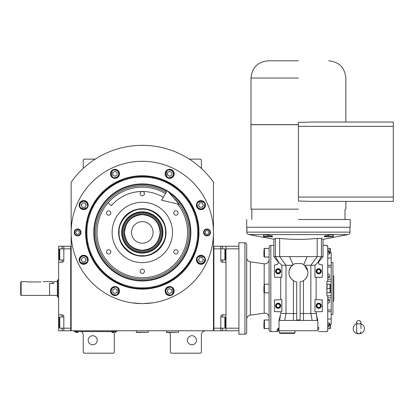 <?xml version="1.0" encoding="UTF-8"?>
<svg xmlns="http://www.w3.org/2000/svg" width="414" height="414" viewBox="0 0 414 414"><rect width="100%" height="100%" fill="white"/><g stroke="black" fill="none" stroke-linecap="round" stroke-linejoin="round"><path stroke-width="0.62" d="M213.469 182.191A87.111 87.111 0 0 0 71.156 182.191L71.156 330.77L213.469 330.77L213.469 182.191L210.519 178.253M169.481 332.494A4.311 4.311 0 0 1 170.345 335.081L170.345 352.33L171.205 353.194L200.531 353.194L201.395 352.33L201.395 335.081A4.311 4.311 0 0 1 205.706 330.77M166.03 330.77A4.311 4.311 0 0 1 166.464 330.791M81.506 331.63A4.311 4.311 0 0 1 83.23 335.081L83.23 352.33L84.094 353.194L113.42 353.194L114.28 352.33L114.28 335.081A4.311 4.311 0 0 1 118.595 330.77M83.23 168.431L83.23 159.995L84.094 159.131L95.261 159.131M189.364 159.131L200.531 159.131L201.395 159.995L201.395 168.431M199.072 258.703A2.158 2.158 0 0 0 199.072 260.861M202.808 260.861A2.158 2.158 0 0 0 202.808 258.703M199.072 204.03A2.158 2.158 0 0 0 199.072 206.182M202.808 206.182A2.158 2.158 0 0 0 202.808 204.03M81.817 204.03A2.158 2.158 0 0 0 81.817 206.182M85.553 206.182A2.158 2.158 0 0 0 85.553 204.03M81.817 258.703A2.158 2.158 0 0 0 81.817 260.861M85.553 260.861A2.158 2.158 0 0 0 85.553 258.703M74.106 178.253L72.559 180.261M72.114 180.861L71.57 181.611M71.405 181.839L71.156 182.191M196.433 340.256A4.528 4.528 0 0 0 191.905 335.728A4.528 4.528 0 0 0 187.376 340.256A4.528 4.528 0 0 0 191.905 344.784A4.528 4.528 0 0 0 196.433 340.256M97.249 340.256A4.528 4.528 0 0 0 92.72 335.728A4.528 4.528 0 0 0 88.192 340.256A4.528 4.528 0 0 0 92.72 344.784A4.528 4.528 0 0 0 97.249 340.256M114.714 331.588L112.986 331.588L115.573 331.588L115.573 330.77M75.037 331.588L112.986 331.63M112.986 330.77L112.986 331.588L76.761 331.588L76.761 330.77M74.173 330.77L74.173 331.588L76.761 331.63M111.609 331.63L111.609 331.826A1.64 1.64 0 0 0 114.367 331.826L111.609 331.826M78.142 331.63L78.142 331.826A1.64 1.64 0 0 1 75.384 331.826L78.142 331.826M199.005 232.445A56.692 56.692 0 0 1 142.312 289.132A56.692 56.692 0 0 1 85.62 232.445A56.692 56.692 0 0 1 142.312 175.753A56.692 56.692 0 0 1 199.005 232.445M198.373 232.445C199.15 262.398 172.271 289.277 142.312 288.506C112.354 289.277 85.475 262.398 86.252 232.445C85.475 202.487 112.354 175.608 142.312 176.38C172.271 175.608 199.15 202.487 198.373 232.445M143.549 303.591L152.662 302.841M131.962 302.841L141.081 303.591M71.156 232.445A71.156 71.156 0 0 0 142.312 303.602A71.156 71.156 0 0 0 213.469 232.445A71.156 71.156 0 0 0 142.312 161.289A71.156 71.156 0 0 0 71.156 232.445M210.452 232.445A3.452 3.452 0 0 1 207 235.892A3.452 3.452 0 0 1 203.548 232.445A3.452 3.452 0 0 1 207 228.994A3.452 3.452 0 0 1 210.452 232.445M81.077 232.445A3.452 3.452 0 0 1 77.625 235.892A3.452 3.452 0 0 1 74.173 232.445A3.452 3.452 0 0 1 77.625 228.994A3.452 3.452 0 0 1 81.077 232.445M205.468 205.106A4.528 4.528 0 0 0 200.94 200.578A4.528 4.528 0 0 0 196.412 205.106A4.528 4.528 0 0 0 200.94 209.634A4.528 4.528 0 0 0 205.468 205.106M174.18 173.818A4.528 4.528 0 0 0 169.652 169.29A4.528 4.528 0 0 0 165.124 173.818A4.528 4.528 0 0 0 169.652 178.346A4.528 4.528 0 0 0 174.18 173.818M119.501 173.818A4.528 4.528 0 0 0 114.973 169.29A4.528 4.528 0 0 0 110.445 173.818A4.528 4.528 0 0 0 114.973 178.346A4.528 4.528 0 0 0 119.501 173.818M88.213 205.106A4.528 4.528 0 0 0 83.685 200.578A4.528 4.528 0 0 0 79.157 205.106A4.528 4.528 0 0 0 83.685 209.634A4.528 4.528 0 0 0 88.213 205.106M88.213 259.78A4.528 4.528 0 0 0 83.685 255.252A4.528 4.528 0 0 0 79.157 259.78A4.528 4.528 0 0 0 83.685 264.308A4.528 4.528 0 0 0 88.213 259.78M119.501 291.073A4.528 4.528 0 0 0 114.973 286.545A4.528 4.528 0 0 0 110.445 291.073A4.528 4.528 0 0 0 114.973 295.601A4.528 4.528 0 0 0 119.501 291.073M174.18 291.073A4.528 4.528 0 0 0 169.652 286.545A4.528 4.528 0 0 0 165.124 291.073A4.528 4.528 0 0 0 169.652 295.601A4.528 4.528 0 0 0 174.18 291.073M205.468 259.78A4.528 4.528 0 0 0 200.94 255.252A4.528 4.528 0 0 0 196.412 259.78A4.528 4.528 0 0 0 200.94 264.308A4.528 4.528 0 0 0 205.468 259.78M142.312 287.859A55.414 55.414 0 0 0 197.726 232.445A55.414 55.414 0 0 0 142.312 177.026A55.414 55.414 0 0 0 86.899 232.445A55.414 55.414 0 0 0 142.312 287.859M141.619 288.501A56.061 56.061 0 0 0 143.006 288.501M152.342 287.601A56.061 56.061 0 0 0 154.153 287.244M162.914 284.584A56.061 56.061 0 0 0 164.617 283.88M172.69 279.564A56.061 56.061 0 0 0 174.222 278.539M181.296 272.733A56.061 56.061 0 0 0 182.6 271.429M188.406 264.355A56.061 56.061 0 0 0 189.431 262.818M193.747 254.745A56.061 56.061 0 0 0 194.456 253.042M197.111 244.286A56.061 56.061 0 0 0 197.468 242.475M197.468 222.411A56.061 56.061 0 0 0 197.111 220.605M194.456 211.844A56.061 56.061 0 0 0 193.747 210.141M189.431 202.068A56.061 56.061 0 0 0 188.406 200.536M182.6 193.457A56.061 56.061 0 0 0 181.296 192.153M174.222 186.347A56.061 56.061 0 0 0 172.69 185.322M164.617 181.011A56.061 56.061 0 0 0 162.914 180.302M154.153 177.647A56.061 56.061 0 0 0 152.342 177.285M143.234 176.39A56.061 56.061 0 0 0 141.391 176.39M132.283 177.285A56.061 56.061 0 0 0 130.472 177.647M121.711 180.302A56.061 56.061 0 0 0 120.008 181.011M111.935 185.322A56.061 56.061 0 0 0 110.403 186.347M103.329 192.153A56.061 56.061 0 0 0 102.025 193.457M96.219 200.536A56.061 56.061 0 0 0 95.194 202.068M90.878 210.141A56.061 56.061 0 0 0 90.169 211.844M87.514 220.605A56.061 56.061 0 0 0 87.157 222.411M87.157 242.475A56.061 56.061 0 0 0 87.514 244.286M90.169 253.042A56.061 56.061 0 0 0 90.878 254.745M95.194 262.818A56.061 56.061 0 0 0 96.219 264.355M102.025 271.429A56.061 56.061 0 0 0 103.329 272.733M110.403 278.539A56.061 56.061 0 0 0 111.935 279.564M120.008 283.88A56.061 56.061 0 0 0 121.711 284.584M130.472 287.244A56.061 56.061 0 0 0 132.283 287.601M167.194 190.756A48.547 48.547 0 0 0 93.766 232.445A48.547 48.547 0 0 0 142.312 280.992A48.547 48.547 0 0 0 167.68 191.051M169.455 193.079A47.817 47.817 0 0 1 142.312 280.262A47.817 47.817 0 0 1 118.704 190.859A47.817 47.817 0 0 1 166.816 191.382M173.833 198.083A46.627 46.627 0 0 1 142.312 279.072A46.627 46.627 0 0 1 119.294 191.894A46.627 46.627 0 0 1 166.211 192.406M142.312 208.723A23.717 23.717 0 0 1 166.03 232.445A23.717 23.717 0 0 1 142.312 256.162A23.717 23.717 0 0 1 118.595 232.445A23.717 23.717 0 0 1 142.312 208.723M177.415 203.843A45.281 45.281 0 0 1 142.312 277.727A45.281 45.281 0 0 1 97.031 232.445A45.281 45.281 0 0 1 165.517 193.561A45.281 45.281 0 0 0 108.049 202.839L111.314 205.66A40.97 40.97 0 0 1 163.307 197.266M142.312 262.631A30.186 30.186 0 0 1 112.127 232.445A30.186 30.186 0 0 1 142.312 202.255A30.186 30.186 0 0 1 172.498 232.445A30.186 30.186 0 0 1 142.312 262.631M175.924 249.694A2.158 2.158 0 0 0 173.771 251.852A2.158 2.158 0 0 0 175.924 254.005A2.158 2.158 0 0 0 178.082 251.852A2.158 2.158 0 0 0 175.924 249.694M175.924 210.881A2.158 2.158 0 0 0 173.771 213.039A2.158 2.158 0 0 0 175.924 215.192A2.158 2.158 0 0 0 178.082 213.039A2.158 2.158 0 0 0 175.924 210.881M142.312 191.475A2.158 2.158 0 0 0 140.155 193.633A2.158 2.158 0 0 0 142.312 195.786A2.158 2.158 0 0 0 144.47 193.633A2.158 2.158 0 0 0 142.312 191.475M108.701 210.881A2.158 2.158 0 0 0 106.543 213.039A2.158 2.158 0 0 0 108.701 215.192A2.158 2.158 0 0 0 110.854 213.039A2.158 2.158 0 0 0 108.701 210.881M108.701 249.694A2.158 2.158 0 0 0 106.543 251.852A2.158 2.158 0 0 0 108.701 254.005A2.158 2.158 0 0 0 110.854 251.852A2.158 2.158 0 0 0 108.701 249.694M142.312 269.1A2.158 2.158 0 0 0 140.155 271.258A2.158 2.158 0 0 0 142.312 273.411A2.158 2.158 0 0 0 144.47 271.258A2.158 2.158 0 0 0 142.312 269.1M200.94 263.578C203.227 263.335 204.495 262.072 204.733 259.78C206.084 255.278 195.796 255.278 197.147 259.78C197.385 262.072 198.653 263.335 200.94 263.578M200.94 264.096C203.559 263.837 204.997 262.404 205.251 259.78C205.52 254.217 196.36 254.217 196.629 259.78C196.883 262.404 198.322 263.837 200.94 264.096M199.693 257.627L198.451 259.78L199.693 261.938L202.182 261.938L203.429 259.78L202.182 257.627L199.693 257.627M200.94 208.899C203.227 208.661 204.495 207.393 204.733 205.106C206.084 200.599 195.796 200.599 197.147 205.106C197.385 207.393 198.653 208.661 200.94 208.899M200.94 209.417C203.559 209.163 204.997 207.724 205.251 205.106C205.52 199.543 196.36 199.543 196.629 205.106C196.883 207.724 198.322 209.163 200.94 209.417M199.693 202.948L198.451 205.106L199.693 207.264L202.182 207.264L203.429 205.106L202.182 202.948L199.693 202.948M118.771 173.818C118.528 171.531 117.265 170.263 114.973 170.019C110.471 168.674 110.471 178.962 114.973 177.611C117.265 177.373 118.528 176.105 118.771 173.818M119.289 173.818C119.03 171.199 117.592 169.761 114.973 169.502C109.41 169.238 109.41 178.398 114.973 178.129C117.592 177.875 119.03 176.436 119.289 173.818M112.82 175.06L114.973 176.307L117.131 175.06L117.131 172.571L114.973 171.329L112.82 172.571L112.82 175.06M83.685 255.987C81.398 256.23 80.13 257.492 79.892 259.78C78.541 264.287 88.829 264.287 87.478 259.78C87.24 257.492 85.972 256.23 83.685 255.987M83.685 255.469C81.066 255.723 79.628 257.161 79.374 259.78C79.105 265.343 88.265 265.343 87.996 259.78C87.742 257.161 86.303 255.723 83.685 255.469M84.932 261.938L86.174 259.78L84.932 257.627L82.443 257.627L81.196 259.78L82.443 261.938L84.932 261.938M165.854 291.073C166.097 293.36 167.359 294.623 169.652 294.866C174.154 296.217 174.154 285.929 169.652 287.275C167.359 287.518 166.097 288.781 165.854 291.073M165.336 291.073C165.595 293.692 167.033 295.125 169.652 295.384C175.215 295.648 175.215 286.493 169.652 286.757C167.033 287.016 165.595 288.449 165.336 291.073M171.805 289.826L169.652 288.579L167.494 289.826L167.494 292.315L169.652 293.562L171.805 292.315L171.805 289.826M173.445 173.818C173.202 171.531 171.939 170.263 169.652 170.019C165.145 168.674 165.145 178.962 169.652 177.611C171.939 177.373 173.202 176.105 173.445 173.818M173.963 173.818C173.709 171.199 172.271 169.761 169.652 169.502C164.089 169.238 164.089 178.398 169.652 178.129C172.271 177.875 173.709 176.436 173.963 173.818M167.494 175.06L169.652 176.307L171.805 175.06L171.805 172.571L169.652 171.329L167.494 172.571L167.494 175.06M83.685 201.313C81.398 201.551 80.13 202.819 79.892 205.106C78.541 209.613 88.829 209.613 87.478 205.106C87.24 202.819 85.972 201.551 83.685 201.313M83.685 200.795C81.066 201.049 79.628 202.487 79.374 205.106C79.105 210.669 88.265 210.669 87.996 205.106C87.742 202.487 86.303 201.049 83.685 200.795M84.932 207.264L86.174 205.106L84.932 202.948L82.443 202.948L81.196 205.106L82.443 207.264L84.932 207.264M111.18 291.073C111.423 293.36 112.686 294.623 114.973 294.866C119.48 296.217 119.48 285.929 114.973 287.275C112.686 287.518 111.423 288.781 111.18 291.073M110.662 291.073C110.916 293.692 112.354 295.125 114.973 295.384C120.536 295.648 120.536 286.493 114.973 286.757C112.354 287.016 110.916 288.449 110.662 291.073M117.131 289.826L114.973 288.579L112.82 289.826L112.82 292.315L114.973 293.562L117.131 292.315L117.131 289.826M209.95 232.445A2.95 2.95 0 0 1 207 235.395A2.95 2.95 0 0 1 204.05 232.445A2.95 2.95 0 0 1 207 229.491A2.95 2.95 0 0 1 209.95 232.445M205.189 232.445A1.811 1.811 0 0 0 207 234.257A1.811 1.811 0 0 0 208.811 232.445A1.811 1.811 0 0 0 207 230.634A1.811 1.811 0 0 0 205.189 232.445M74.675 232.445A2.95 2.95 0 0 1 77.625 229.491A2.95 2.95 0 0 1 80.575 232.445A2.95 2.95 0 0 1 77.625 235.395A2.95 2.95 0 0 1 74.675 232.445M79.436 232.445A1.811 1.811 0 0 0 77.625 230.634A1.811 1.811 0 0 0 75.814 232.445A1.811 1.811 0 0 0 77.625 234.257A1.811 1.811 0 0 0 79.436 232.445M142.312 214.649C131.502 215.704 125.566 221.635 124.516 232.445C125.566 243.256 131.502 249.192 142.312 250.247C153.123 249.192 159.059 243.256 160.109 232.445C159.059 221.635 153.123 215.704 142.312 214.649M142.312 214.333C131.31 215.409 125.271 221.443 124.2 232.445C125.271 243.448 131.31 249.487 142.312 250.558C153.315 249.487 159.354 243.448 160.425 232.445C159.354 221.443 153.315 215.409 142.312 214.333M153.092 232.445A10.78 10.78 0 0 0 142.312 221.666A10.78 10.78 0 0 0 131.533 232.445A10.78 10.78 0 0 0 142.312 243.23A10.78 10.78 0 0 0 153.092 232.445M142.312 255.666C153.801 256.706 166.573 243.934 165.533 232.445C166.573 220.957 153.801 208.19 142.312 209.225C130.824 208.19 118.052 220.957 119.092 232.445C118.052 243.934 130.824 256.706 142.312 255.666M166.03 232.445A23.717 23.717 180 0 0 142.312 208.728A23.717 23.717 180 0 0 118.595 232.445M121.685 232.445A20.628 20.628 0 0 0 142.312 253.073A20.628 20.628 0 0 0 162.94 232.445A20.628 20.628 0 0 0 142.312 211.823A20.628 20.628 0 0 0 121.685 232.445M162.376 232.445A20.063 20.063 0 0 1 142.312 252.509A20.063 20.063 0 0 1 122.249 232.445A20.063 20.063 0 0 1 142.312 212.387A20.063 20.063 0 0 1 162.376 232.445M123.165 232.445A19.147 19.147 0 0 0 142.312 251.593A19.147 19.147 0 0 0 161.46 232.445A19.147 19.147 0 0 0 142.312 213.298A19.147 19.147 0 0 0 123.165 232.445M124.2 232.445A18.112 18.112 0 0 0 142.312 250.558A18.112 18.112 0 0 0 160.425 232.445A18.112 18.112 0 0 0 142.312 214.333A18.112 18.112 0 0 0 124.2 232.445M220.802 246.242L225.977 246.242L225.977 330.77L213.898 330.77L213.898 246.242L220.802 246.242L220.802 248.83L213.898 248.83L213.898 328.183L220.802 328.183L220.802 316.539A1.723 1.723 0 0 1 222.525 314.811L225.977 314.811L225.977 262.202L222.525 262.202A1.723 1.723 0 0 1 220.802 260.473L220.802 248.83L224.854 248.83L224.854 260.044L225.542 259.355L225.542 249.523L224.854 248.83M220.802 316.969L224.854 316.969L224.854 328.183L220.802 328.183L220.802 330.77M220.802 316.539A1.723 1.723 0 0 1 222.525 314.811L222.525 316.969M220.802 260.473A1.723 1.723 67.5 0 0 222.525 262.202L222.525 260.044M213.898 246.242L213.469 246.242M213.898 330.77L213.469 330.77M224.854 316.969L225.542 317.657L225.542 327.49L224.854 328.183M220.802 260.044L224.854 260.044M63.823 260.044L59.771 260.044L59.771 248.83L63.823 248.83L63.823 260.473A1.723 1.723 0 0 1 62.1 262.202L58.648 262.202L58.648 314.811L62.1 314.811A1.723 1.723 0 0 1 63.823 316.539L63.823 330.77L70.727 330.77L70.727 246.242L63.823 246.242L63.823 248.83L70.727 248.83L70.727 328.183L59.771 328.183L59.771 316.969L63.823 316.969M58.648 262.202L58.648 246.242L63.823 246.242M63.823 330.77L62.1 330.77L62.1 328.183M58.648 314.811L58.648 330.77L62.1 330.77M63.818 260.603A1.723 1.723 0 0 1 62.1 262.202L62.1 260.044M70.727 330.77L71.156 330.77M70.727 246.242L71.156 246.242M59.771 260.044L59.083 259.355L59.083 249.523L59.771 248.83M59.083 326.946L59.083 327.49L59.771 328.183M59.083 327.49L59.083 317.657L59.771 316.969M59.083 317.657L59.083 318.206M58.648 279.88L57.789 279.88L57.789 297.133L58.648 297.133M43.123 281.608L52.614 281.608L52.614 283.331L49.592 283.331L49.592 295.405L49.592 283.331L53.908 283.331L53.908 281.608L57.355 281.608M57.789 297.133L57.355 296.973L57.355 280.04L57.789 279.88M225.977 330.77L238.914 330.77L238.914 248.83L225.977 248.83M225.977 328.183L238.914 328.183L238.914 242.795L244.948 242.795A1.723 1.723 0 0 1 246.677 244.519L246.677 332.494A1.723 1.723 0 0 1 244.948 334.217L238.914 334.217L238.914 330.77M225.977 246.242L238.914 246.242M166.464 330.77L166.723 332.494L178.537 332.235L166.464 332.235M178.537 330.77L178.537 332.235M136.273 330.77L136.532 332.494L148.352 332.235L136.273 332.235M148.352 330.77L148.352 332.235M358.798 323.971A2.158 1.687 0 0 0 360.956 322.278A2.158 1.687 0 0 0 358.798 320.591A2.158 1.687 0 0 0 356.645 322.278A2.158 1.687 0 0 0 358.798 323.971M360.956 328.618L360.956 322.278M356.645 323.805A5.605 5.216 180 0 0 355.616 324.328A5.605 5.216 180 0 0 353.447 330.17A5.605 5.216 180 0 0 358.798 333.829A5.605 5.216 180 0 0 364.154 330.17A5.605 5.216 180 0 0 361.986 324.328A5.605 5.216 180 0 0 360.956 323.805M179.226 204.252L161.543 200.226L167.287 190.6L179.226 204.252M28.033 281.95L25.875 281.608L28.033 281.95L40.97 281.95C43.749 281.577 43.749 281.577 40.97 281.95M57.355 295.405L21.13 295.405L20.7 294.975L20.7 282.255L21.13 281.608L20.7 282.255M21.13 295.405L21.13 281.608L25.875 281.608M246.677 257.586A4.311 4.311 0 0 0 250.387 261.86L264.189 263.796A4.311 4.311 0 0 0 269.1 259.526M269.1 317.486A4.311 4.311 0 0 0 264.189 313.217L250.387 315.152A4.311 4.311 0 0 0 246.677 319.427M333.787 297.562L333.787 279.45M263.925 250.558L263.925 252.7M263.925 286.348L263.925 288.496M263.925 322.144L263.925 324.291M293.402 320.42L317.828 320.42L317.833 330.77L279.02 330.77L279.02 320.42L293.402 320.42L293.417 313.517L296.698 313.517L296.698 319.95L300.15 319.95L300.15 281.877A9.486 9.486 0 0 0 301.454 263.558L295.399 263.558A9.486 9.486 0 0 0 288.936 272.552L289.06 271.015M289.07 270.958L290.7 267.04M290.851 266.839L293.888 264.215M329.327 252.561L331.2 252.561L331.2 324.452L329.327 324.452M331.2 258.02L327.748 258.02M279.02 329.477L278.156 329.477M320.219 264.691L320.633 264.789A2.587 2.587 0 0 1 318.433 262.228L318.438 262.373M274.068 239.225L248.902 234.598L347.946 234.598L323.008 239.38L323.008 256.592L321.424 256.592L321.424 238.402L322.78 239.225M317.833 327.231L318.692 327.231L318.692 329.477L317.833 329.477M279.02 327.904L277.473 329.042L276.862 330.149L278.156 331.184L278.156 331.63L270.823 331.63A1.723 1.723 0 0 1 269.1 329.906L269.1 247.106A1.723 1.723 0 0 1 270.823 245.383L273.845 245.383M279.678 320.42L280.464 314.588M316.498 315.038L317.807 320.426M284.703 320.42L285.991 313.517L280.728 313.517L280.728 311.794M274.492 311.623L281.872 311.794L281.872 299.72L274.492 299.891L274.663 311.794M280.728 299.72L280.728 277.292M274.663 277.292L281.872 277.292L281.872 265.255L292.356 265.255M278.41 262.373L278.332 261.586A2.587 2.587 0 0 1 276.216 264.789L274.492 264.96L274.492 277.121M322.185 264.789L320.633 264.789M322.361 277.121L322.361 264.96M316.12 277.292L316.12 299.72M322.361 299.891L314.976 299.72L314.976 311.794L322.361 311.623L322.185 299.72M316.332 314.381L316.12 313.517L300.15 313.517L300.15 319.95M318.692 329.477L318.692 327.231M318.692 331.63L326.889 331.63L326.889 331.003L326.889 331.63M326.889 331.003L327.748 331.003L327.748 295.839L326.889 295.839L326.889 281.173L331.2 281.287M326.889 246.009L326.889 245.383L326.889 246.009L327.748 246.009L327.748 281.173M326.889 245.383L323.008 245.383M317.171 320.42L316.12 311.794M312.146 320.42L310.862 313.517L310.862 265.255L314.976 265.255L317.698 262.683L321.424 256.592L273.98 256.592M303.446 320.42L303.436 280.609M293.417 280.609L293.417 313.517L285.991 313.517L285.991 265.255L279.662 256.592L279.662 238.402L275.424 238.402L274.767 238.785M279.02 329.042L277.473 329.042M288.946 272.992L288.936 272.552A9.486 9.486 0 0 0 296.698 281.877L296.698 320.431M278.156 331.184L278.156 329.042M278.332 261.586L275.424 256.592L275.424 238.402L273.845 239.38L273.845 256.592L278.684 262.683M318.516 261.586A2.587 2.587 0 0 0 318.433 262.228L318.516 261.586L317.698 262.683M322.185 277.292L314.976 277.292L314.976 265.255M331.2 295.725L327.748 295.839M304.352 279.957L305.154 279.238M305.185 279.207L305.811 278.503M305.925 278.363L307.431 275.527M307.462 275.439L307.876 273.375M307.814 271.191L304.497 265.255L310.862 265.255L317.191 256.592L317.191 238.402L313.517 238.728M293.2 280.469L291.761 279.3M291.622 279.16L290.323 277.489M290.261 277.385L289.396 275.47M289.308 275.175L288.967 273.307M279.15 262.683L281.872 265.255M263.62 235.556L263.402 234.852L267.93 235.085L272.459 236.027L272.459 236.787L271.863 236.756M324.985 236.756L324.39 236.787L324.39 236.027L328.918 235.085L333.446 234.852L333.234 235.556M279.662 238.402C292.17 239.685 304.678 239.685 317.191 238.402L321.424 238.402M263.402 234.852L263.402 235.183M327.748 323.013L329.585 323.013L327.748 327.081M327.748 327.945L329.585 323.877L329.585 323.013M327.748 299.658L329.585 299.658L327.748 301.097M327.748 303.54L329.585 302.096L329.585 299.658M326.889 292.817L327.148 284.195L330.315 284.195L329.948 284.195L329.953 288.517L327.148 288.506M326.889 284.195L327.148 284.195M327.748 275.915L329.585 277.354L329.585 274.917L327.748 273.473M329.585 277.354L327.748 277.354M327.748 249.932L329.585 253.999L329.585 253.135L327.748 249.068M329.585 253.999L327.748 253.999M302.903 264.184L304.497 265.255M303.695 264.66L307.245 256.592M293.153 264.66L289.603 256.592M272.459 236.027L272.459 236.41M333.446 235.183L333.446 235.509M324.39 236.027L324.39 236.41M347.946 234.598A2.587 2.587 0 0 0 350.047 232.125L350.084 230.717M350.047 232.125L246.801 232.125A2.587 2.587 0 0 0 248.902 234.598M269.1 328.612L264.442 328.612A0.517 0.517 0 0 1 263.925 328.095L263.925 321.818M269.1 319.986L264.442 319.986A0.517 0.517 0 0 0 263.925 320.503M269.1 292.817L264.442 292.817A0.517 0.517 0 0 1 263.925 292.3L263.925 286.022M269.1 284.195L264.442 284.195A0.517 0.517 0 0 0 263.925 284.713M269.1 257.027L264.442 257.027A0.517 0.517 0 0 1 263.925 256.509L263.925 250.227M269.1 248.4L264.442 248.4A0.517 0.517 0 0 0 263.925 248.917M280.314 305.755A2.158 2.158 0 0 1 278.156 307.912A2.158 2.158 0 0 1 275.998 305.755A2.158 2.158 0 0 1 278.156 303.602A2.158 2.158 0 0 1 280.314 305.755M280.314 271.258A2.158 2.158 0 0 1 278.156 273.411A2.158 2.158 0 0 1 275.998 271.258A2.158 2.158 0 0 1 278.156 269.1A2.158 2.158 0 0 1 280.314 271.258M246.801 232.125L246.853 227.27L349.996 227.27L349.902 230.717L349.996 227.27M246.853 227.27L246.946 230.717M263.925 326.455L263.925 328.095M263.925 290.664L263.925 292.3M263.925 252.721L263.925 256.509M320.85 271.258A2.158 2.158 0 0 1 318.692 273.411A2.158 2.158 0 0 1 316.539 271.258A2.158 2.158 0 0 1 318.692 269.1A2.158 2.158 0 0 1 320.85 271.258M320.85 305.755A2.158 2.158 0 0 1 318.692 307.912A2.158 2.158 0 0 1 316.539 305.755A2.158 2.158 0 0 1 318.692 303.602A2.158 2.158 0 0 1 320.85 305.755M330.315 328.612L329.948 328.612L330.315 328.612A1.294 1.294 0 0 0 330.336 328.437L330.336 324.452L330.336 328.437M327.748 328.612L329.948 328.612L329.948 324.302M330.16 324.814L330.16 328.095M331.2 314.381L332.923 314.381L332.923 262.631L331.2 262.631M330.315 292.817L329.948 292.817L330.315 292.817A1.294 1.294 0 0 0 330.336 292.646L330.336 284.366L330.336 292.646M327.148 292.817L329.948 292.817L330.124 288.118M330.16 284.713L330.222 284.992M330.263 285.251L330.294 285.603M330.263 287.445L330.222 287.704M330.16 289.024L330.16 292.305M327.748 248.4L330.315 248.4L329.948 248.4L329.948 252.711M330.16 248.917L330.222 249.202M330.263 249.461L330.294 249.813M330.263 251.655L330.222 251.914M279.45 332.923L279.88 333.358L294.545 333.358L294.975 332.923L279.45 332.923L279.45 330.77M294.975 332.923L294.975 330.77M330.336 248.576L330.336 252.561L330.336 248.576A1.294 1.294 0 0 0 330.315 248.4M246.677 310.94L246.677 319.132M272.241 236.73L272.241 236.368L272.241 236.73A1.294 1.294 0 0 1 272.07 236.756L263.79 236.756L272.07 236.756M272.241 235.98L272.236 236.373L268.184 236.492M271.729 236.58L271.444 236.642M271.186 236.684L270.828 236.715M268.991 236.684L268.733 236.642M267.413 236.58L267.128 236.642M266.87 236.684L266.512 236.715M263.62 236.73L263.62 236.368L263.62 236.73A1.294 1.294 0 0 0 263.79 236.756M263.62 234.862L263.62 236.368L267.93 236.368L267.93 235.085M333.234 236.73L333.234 236.368L333.234 236.73A1.294 1.294 0 0 1 333.058 236.756L324.778 236.756L333.058 236.756M333.234 234.862L333.223 236.373M332.716 236.58L332.432 236.642M332.173 236.684L331.816 236.715M329.979 236.684L329.72 236.642M329.171 236.492L333.234 236.368M328.4 236.58L328.116 236.642M327.862 236.684L327.5 236.715M324.607 236.73L324.607 236.368L324.607 236.73A1.294 1.294 0 0 0 324.778 236.756M324.607 235.98L324.607 236.368L328.918 236.368L328.918 235.085M332.923 301.444A0.864 0.864 0 0 0 333.787 300.58L333.787 276.433A0.864 0.864 0 0 0 332.923 275.569M298.427 227.27L350.177 227.27L298.427 227.27M298.427 219.508L350.177 219.508L298.427 219.508M298.427 209.158L250.987 209.158L298.427 209.158M298.427 124.717L250.987 124.717L298.427 124.717M393.3 197.08L393.3 201.395L311.1 201.395L298.427 201.033L298.427 122.404L311.1 122.042L393.3 122.042L393.3 197.08L298.427 197.08M298.427 124.63L250.987 124.63L298.427 124.63M298.427 60.806L268.236 60.806L298.427 60.806M225.977 254.439L225.542 254.439M222.525 246.242L222.525 248.83M225.977 322.573L225.542 322.573M222.525 328.183L222.525 330.77M58.648 254.439L59.083 254.439M62.1 248.83L62.1 246.242M58.648 322.573L59.083 322.573M62.1 316.969L62.1 314.811M327.748 265.296L331.2 265.296M270.823 331.63L270.823 245.383M280.744 305.755A2.587 2.587 0 0 1 278.156 308.342A2.587 2.587 0 0 1 275.569 305.755A2.587 2.587 0 0 1 278.156 303.167A2.587 2.587 0 0 1 280.744 305.755M280.744 271.258A2.587 2.587 0 0 1 278.156 273.845A2.587 2.587 0 0 1 275.569 271.258A2.587 2.587 0 0 1 278.156 268.67A2.587 2.587 0 0 1 280.744 271.258M321.28 271.258A2.587 2.587 0 0 1 318.692 273.845A2.587 2.587 0 0 1 316.105 271.258A2.587 2.587 0 0 1 318.692 268.67A2.587 2.587 0 0 1 321.28 271.258M321.28 305.755A2.587 2.587 0 0 1 318.692 308.342A2.587 2.587 0 0 1 316.105 305.755A2.587 2.587 0 0 1 318.692 303.167A2.587 2.587 0 0 1 321.28 305.755M329.353 324.395L331.2 324.395M327.748 311.716L331.2 311.716M327.748 310.019L331.2 310.019M327.748 297.857L331.2 297.857M327.748 279.155L331.2 279.155M327.748 266.994L331.2 266.994M329.353 252.618L331.2 252.618M264.442 328.612L264.442 319.986M264.442 292.817L264.442 284.195M264.442 257.027L264.442 248.4M264.189 263.796L264.189 284.263M264.189 292.75L264.189 313.217M250.387 315.152L250.387 261.86M276.433 305.755A1.723 1.723 0 0 0 278.156 307.483A1.723 1.723 0 0 0 279.88 305.755A1.723 1.723 0 0 0 278.156 304.031A1.723 1.723 0 0 0 276.433 305.755M276.433 271.258A1.723 1.723 0 0 0 278.156 272.981A1.723 1.723 0 0 0 279.88 271.258A1.723 1.723 0 0 0 278.156 269.53A1.723 1.723 0 0 0 276.433 271.258M244.948 242.795L244.948 334.217M316.969 271.258A1.723 1.723 0 0 0 318.692 272.981A1.723 1.723 0 0 0 320.42 271.258A1.723 1.723 0 0 0 318.692 269.53A1.723 1.723 0 0 0 316.969 271.258M316.969 305.755A1.723 1.723 0 0 0 318.692 307.483A1.723 1.723 0 0 0 320.42 305.755A1.723 1.723 0 0 0 318.692 304.031A1.723 1.723 0 0 0 316.969 305.755M298.427 126.358L393.3 126.358M298.427 78.055L250.987 78.055L298.427 78.055M356.645 322.278L356.645 331.63C356.77 332.939 357.489 333.658 358.798 333.787C360.108 333.658 360.827 332.939 360.956 331.63M356.645 323.665L355.616 324.328M356.645 328.618L356.645 331.63M360.956 323.665L361.986 324.328M279.02 320.42L280.516 314.381M323.003 256.592L318.169 262.683M331.2 318.992L327.748 318.992M331.2 324.452L330.336 324.452M246.677 227.27L246.677 219.508M350.177 227.27L350.177 219.508M251.852 219.508L251.852 209.158M345.002 219.508L345.002 209.158M250.987 209.158L250.987 124.717M345.861 201.395L345.861 209.158M328.612 60.806C339.092 61.831 344.841 67.58 345.861 78.055L345.861 122.042M250.987 124.63L250.987 78.055C252.012 67.58 257.762 61.831 268.236 60.806"/></g></svg>
